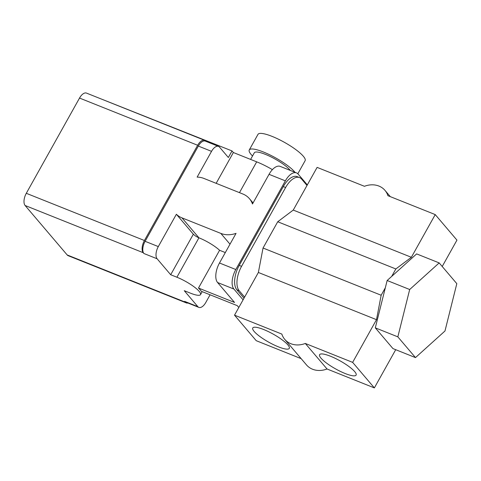 <?xml version="1.0" encoding="UTF-8"?>
<svg xmlns="http://www.w3.org/2000/svg" width="481" height="481" viewBox="0 0 481 481"><rect width="100%" height="100%" fill="white"/><g stroke="black" fill="none" stroke-linecap="round" stroke-linejoin="round"><path stroke-width="0.72" d="M345.22 373.545A20.923 4.606 -150.8 0 0 356.114 375.096A20.923 4.606 -150.8 0 0 348.851 366.456A20.923 4.606 -150.8 0 0 330.489 356.235A20.923 4.606 -150.8 0 0 319.588 354.683A20.923 4.606 -150.8 0 0 326.852 363.323A20.923 4.606 -150.8 0 0 345.22 373.545M278.385 346.837A20.923 4.606 -150.8 0 0 289.285 348.388A20.923 4.606 -150.8 0 0 282.022 339.742A20.923 4.606 -150.8 0 0 263.654 329.521A20.923 4.606 -150.8 0 0 252.759 327.97A20.923 4.606 -150.8 0 0 260.023 336.616A20.923 4.606 -150.8 0 0 278.385 346.837M252.525 155.994A26.996 5.94 29.2 0 1 249.266 149.964L257.984 134.367A26.996 5.94 29.2 0 1 272.048 136.37A26.996 5.94 29.2 0 1 295.743 149.555A26.996 5.94 29.2 0 1 305.116 160.708L297.817 173.761M249.266 149.964A26.996 5.94 29.2 0 1 263.329 151.966A26.996 5.94 29.2 0 1 294.967 172.288M250.613 159.415L254.317 152.784A21.212 4.666 29.2 0 1 265.368 154.359A21.212 4.666 29.2 0 1 290.302 170.424M442.213 266.486L456.95 240.121L435.233 214.592L387.902 195.677A21.212 17.809 -40.4 0 0 384.986 190.38A21.212 17.809 -40.4 0 0 378.926 186.063A21.212 17.809 -40.4 0 0 364.436 186.297L317.111 167.382L293.248 210.077L277.723 221.759L263.041 248.028L258.375 272.474L234.518 315.169L256.235 340.692L301.154 358.646M100.535 98.707L232.016 150.932L228.343 157.497L219.522 147.126A9.644 4.786 111.8 0 0 218.512 146.38A9.644 4.786 111.8 0 0 211.538 151.347L197.144 177.104A23.142 19.426 -40.4 0 1 203.992 178.463L242.845 193.993A23.142 19.426 -40.4 0 1 249.459 198.701L253.06 202.934M272.402 169.643A28.926 6.367 29.2 0 0 256.686 161.844L233.369 152.525L232.016 150.932M435.233 214.592L411.369 257.287L395.845 268.963L391.684 276.413L387.145 280.507L385.323 287.788L381.162 295.238L376.497 319.679L352.639 362.373L374.356 387.902L327.032 368.987A21.212 17.809 -40.4 0 1 306.481 364.905L284.764 339.382A21.212 17.809 -40.4 0 1 281.842 334.079L234.518 315.169M327.032 368.987L305.309 343.458L352.639 362.373M385.323 287.788L375.306 327.85L392.953 348.593L415.488 357.599L444.979 330.994L456.818 283.652L439.171 262.909L416.636 253.902L391.684 276.413M374.356 387.902L395.713 349.693M307.016 185.45L301.587 179.064A19.282 9.578 111.8 0 0 299.567 177.579A19.282 9.578 111.8 0 0 285.618 187.506L241.57 266.324A19.282 9.578 111.8 0 0 239.183 290.722L244.613 297.102M307.323 184.896L298.136 174.098A15.428 7.66 111.8 0 0 296.518 172.907A15.428 7.66 111.8 0 0 285.365 180.85L235.81 269.522A15.428 7.66 111.8 0 0 233.898 289.039L217.574 282.515A15.428 7.66 -68.2 0 1 219.486 262.999L236.057 233.351A23.142 19.426 -40.4 0 1 220.821 233.399L230.002 244.192M243.085 299.837L233.898 289.039M299.567 177.579L297.234 176.647A19.282 9.578 111.8 0 0 283.291 186.574L239.237 265.392A19.282 9.578 111.8 0 0 236.85 289.79L243.999 298.196M285.365 180.85L269.041 174.332L252.477 203.98A23.142 19.426 -40.4 0 0 249.459 198.701M170.689 274.741L193.344 234.205L176.377 214.261L158.309 246.585A9.644 4.786 111.8 0 0 157.119 258.784L170.689 274.741L176.906 277.224L198.936 237.812A19.282 4.245 -150.8 0 1 219.589 250.282L198.485 288.047A19.282 4.245 29.2 0 1 201.196 291.239L237.259 305.651L238.816 307.479M176.906 277.224A19.282 4.245 29.2 0 1 193.831 286.646A19.282 4.245 29.2 0 1 200.529 294.606A19.282 4.245 29.2 0 1 190.482 293.176L184.265 290.692L197.841 306.65A9.644 4.786 111.8 0 0 198.851 307.389A9.644 4.786 111.8 0 0 205.82 302.429L210.089 294.793M219.589 250.282L225.318 252.573M176.377 214.261A23.142 19.426 -40.4 0 0 181.962 217.869L220.821 233.399M198.485 288.047L234.548 302.459L217.574 282.515M269.041 174.332A15.428 7.66 -68.2 0 1 280.201 166.39L296.518 172.907M233.369 152.525L216.155 183.327M218.512 146.38L205.297 141.101A9.644 4.786 111.8 0 0 198.328 146.068L145.1 241.306A9.644 4.786 111.8 0 0 143.903 253.505L143.23 252.705A9.644 4.786 -68.2 0 1 144.42 240.506L197.649 145.268A9.644 4.786 -68.2 0 1 204.617 140.308A9.644 4.786 -68.2 0 1 205.627 141.047L205.874 141.33M187.897 303.012A9.644 4.786 -68.2 0 1 186.321 302.91A9.644 4.786 -68.2 0 1 185.311 302.164L184.632 301.371A9.644 4.786 111.8 0 0 185.642 302.11L198.851 307.389M186.321 302.91L68.2 255.7A9.644 4.786 -68.2 0 1 67.19 254.96L25.108 205.501A9.644 4.786 -68.2 0 1 26.299 193.302L79.527 98.064A9.644 4.786 -68.2 0 1 86.496 93.098L204.617 140.308M181.962 217.869L198.936 237.812A23.142 19.426 139.6 0 1 193.344 234.205M411.369 257.287L293.248 210.077M395.845 268.963L277.723 221.759M381.162 295.238L263.041 248.028M376.497 319.679L258.375 272.474M284.764 339.382A21.212 17.809 -40.4 0 0 305.309 343.458M439.171 262.909L409.686 289.514L387.145 280.507M409.686 289.514L397.841 336.856L375.306 327.85M397.841 336.856L415.488 357.599M256.686 161.844L239.472 192.64M67.19 254.96L185.311 302.164M197.841 306.65L184.632 301.371M157.119 258.784L143.903 253.505M25.108 205.501L143.23 252.705M26.299 193.302L144.42 240.506M79.527 98.064L197.649 145.268M158.309 246.585L145.1 241.306M211.538 151.347L198.328 146.068M219.486 262.999L235.81 269.522M239.183 290.722L236.85 289.79M241.57 266.324L239.237 265.392M285.618 187.506L283.291 186.574M390.307 196.639L384.986 190.38M200.529 294.606L202.188 291.636"/></g></svg>
